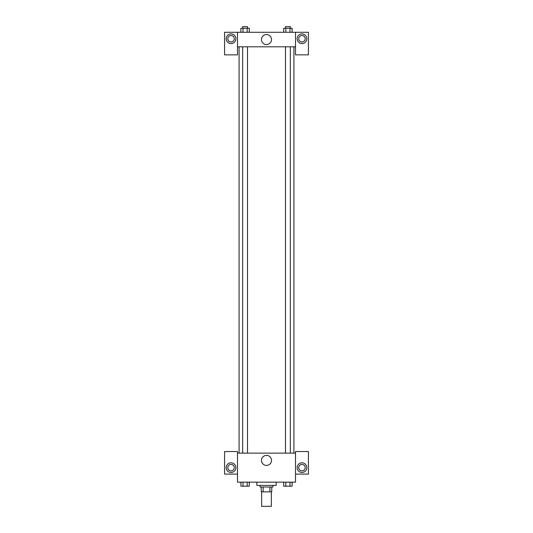 <?xml version="1.0" encoding="UTF-8"?>
<svg xmlns="http://www.w3.org/2000/svg" width="533" height="533" viewBox="0 0 533 533"><rect width="100%" height="100%" fill="white"/><g stroke="black" fill="none" stroke-linecap="round" stroke-linejoin="round"><path stroke-width="0.8" d="M261.663 491.839L261.663 506.35L271.337 506.35L271.337 491.839M269.891 487.002L269.891 491.839L261.257 491.839L261.257 487.002M269.891 491.839L271.743 491.839L271.743 487.002L271.743 491.839M272.949 485.39L272.949 487.002L260.051 487.002L260.051 485.39M263.109 487.002L263.109 491.839M256.826 482.165L256.826 485.39L276.174 485.39L276.174 482.165M295.522 474.103L308.42 474.103L308.42 451.524L295.522 451.524L295.522 482.165L237.478 482.165L237.478 451.524L224.58 451.524L224.58 474.103L237.478 474.103M231.029 472.491A4.837 4.837 0 0 1 226.838 465.236A4.837 4.837 0 0 1 235.213 465.236A4.837 4.837 0 0 1 231.029 472.491M227.804 467.654A3.225 3.225 0 0 1 231.029 464.43A3.225 3.225 0 0 1 234.254 467.654A3.225 3.225 0 0 1 231.029 470.879A3.225 3.225 0 0 1 227.804 467.654M261.476 460.399A5.024 5.024 0 0 1 269.012 456.048A5.024 5.024 0 0 1 269.012 464.743A5.024 5.024 0 0 1 261.476 460.399M295.522 453.137L237.478 453.137M301.971 472.491A4.837 4.837 0 0 1 297.787 465.236A4.837 4.837 0 0 1 306.162 465.236A4.837 4.837 0 0 1 301.971 472.491M298.746 467.654A3.225 3.225 0 0 1 301.971 464.43A3.225 3.225 0 0 1 305.196 467.654A3.225 3.225 0 0 1 301.971 470.879A3.225 3.225 0 0 1 298.746 467.654M293.91 46.804L293.91 453.137M290.332 453.137L290.332 46.804M247.505 46.804L247.505 453.137M295.522 46.804L295.522 54.866L308.42 54.866L308.42 32.293L295.522 32.293L295.522 46.804L237.478 46.804L237.478 54.866L224.58 54.866L224.58 32.293L237.478 32.293L237.478 46.804M234.254 38.742A3.225 3.225 0 0 1 231.029 41.967A3.225 3.225 0 0 1 227.804 38.742A3.225 3.225 0 0 1 231.029 35.518A3.225 3.225 0 0 1 234.254 38.742M231.029 43.579A4.837 4.837 0 0 1 226.838 36.324A4.837 4.837 0 0 1 235.213 36.324A4.837 4.837 0 0 1 231.029 43.579M305.196 38.742A3.225 3.225 0 0 1 300.359 41.534A3.225 3.225 0 0 1 300.359 35.951A3.225 3.225 0 0 1 305.196 38.742M301.971 43.579A4.837 4.837 0 0 1 297.787 36.324A4.837 4.837 0 0 1 306.162 36.324A4.837 4.837 0 0 1 301.971 43.579M295.522 32.293L237.478 32.293M261.476 39.549A5.024 5.024 0 0 1 269.012 35.205A5.024 5.024 0 0 1 269.012 43.899A5.024 5.024 0 0 1 261.476 39.549M292.104 32.293L292.104 28.262L283.723 28.262L283.723 32.293M290.005 28.262L290.005 32.293M285.821 28.262L285.821 32.293M285.495 28.262L285.495 26.65L290.332 26.65L290.332 28.262M249.277 32.293L249.277 28.262L240.896 28.262L240.896 32.293M247.179 28.262L247.179 32.293M242.995 28.262L242.995 32.293M242.668 28.262L242.668 26.65L247.505 26.65L247.505 28.262M292.104 482.165L292.104 486.196L283.723 486.196L283.723 482.165M290.005 482.165L290.005 486.196M285.821 482.165L285.821 486.196M290.332 486.196L285.495 486.209M249.277 482.165L249.277 486.196L240.896 486.196L240.896 482.165M247.179 482.165L247.179 486.196M242.995 482.165L242.995 486.196M247.505 486.196L242.668 486.209M239.09 46.804L239.09 453.137M285.495 453.137L285.495 46.804M242.668 46.804L242.668 453.137"/></g></svg>

